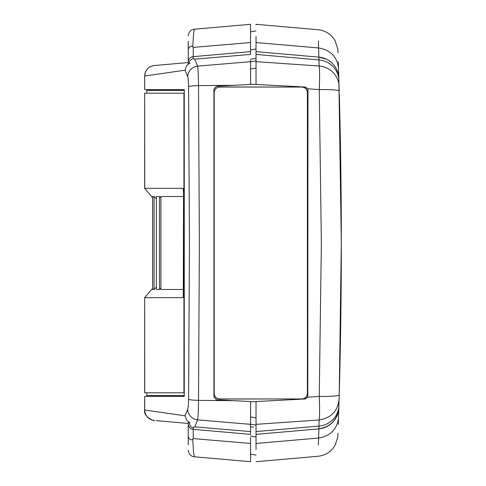 <?xml version="1.0" encoding="UTF-8"?>
<svg xmlns="http://www.w3.org/2000/svg" width="486" height="486" viewBox="0 0 486 486"><rect width="100%" height="100%" fill="white"/><g stroke="black" fill="none" stroke-linecap="round" stroke-linejoin="round"><path stroke-width="0.73" d="M256.031 84.455L305.384 87.043L307.79 88.78L307.972 89.77L307.79 397.22L319.259 396.412L321.361 243L319.259 89.588C319.727 77.651 319.685 69.79 319.126 66.011L256.031 61.661L256.031 84.455L250.563 84.169M339.204 90.73L339.082 86.423A21.87 21.123 178.4 0 0 319.126 66.011L318.889 57.135L256.031 51.638L256.031 58.308L250.563 59.274L256.031 58.308L256.031 68.107L250.563 69.036M307.79 88.78L319.259 89.588A21.87 2.144 -1.6 0 1 339.216 91.168M307.79 397.22L305.384 398.957L256.031 401.545L256.031 424.339L319.126 419.989C319.685 416.21 319.727 408.349 319.259 396.412C331.416 396.533 338.068 396.005 339.216 394.826L341.324 243L338.839 78.264A21.87 21.87 0 0 0 318.889 57.135L256.031 51.638L256.031 61.661M256.031 51.638L256.031 36.553M338.013 52.792L337.837 49.22L335.133 40.763C331.227 34.257 325.511 30.575 317.99 29.719L256.031 24.3L256.031 24.956M250.563 49.943L256.031 49.013L256.031 42.561L318.579 47.962L318.36 41M256.031 66.503L256.031 65.853M250.563 401.831L256.031 401.545M339.392 388.435C341.968 291.479 341.968 194.522 339.392 97.565C341.968 194.522 341.968 291.479 339.392 388.435L339.289 392.123M339.392 97.565L339.289 93.877M339.216 394.826L338.317 424.387M250.563 424.205L256.031 425.135L256.031 424.339L256.031 431.58L318.95 426.076A21.87 21.123 -178.3 0 0 338.906 405.682L338.918 405.275M256.031 449.447L256.031 434.363L318.889 428.865A21.87 21.87 0 0 0 338.839 407.736C337.442 419.734 330.79 426.781 318.889 428.865L319.126 419.989C331.051 417.99 337.703 411.186 339.082 399.571L339.204 395.3M339.216 394.832L339.24 393.903M341.324 243.431L341.324 242.569M339.374 96.902L339.295 94.132M338.918 80.725L338.906 80.318A21.87 21.123 178.3 0 0 318.95 59.924L256.031 54.42M338.317 61.613L338.839 78.264L337.181 70.537L338.839 78.264M256.031 413.647L256.031 417.893L250.563 416.964M256.031 425.135L256.031 426.799M256.031 436.471L256.031 430.189M256.031 443.451L318.579 438.038L318.36 445M256.031 431.58L256.031 434.363M318.889 57.135L326.507 59.237L318.889 57.135L318.579 47.962C330.474 49.943 337.126 56.728 338.535 68.313M338.535 417.687C337.126 429.272 330.474 436.051 318.579 438.038L318.889 428.865L306.314 429.964M188.234 422.486L188.234 423.901L188.538 422.34L189.698 423.057C189.692 425.803 190.864 427.291 193.228 427.522L194.752 426.86L197.602 419.861A10.935 10.534 -157.9 0 1 187.675 409.34C188.204 407.79 188.507 404.431 188.592 399.249L189.449 243L188.592 86.751C188.507 81.575 188.204 78.21 187.675 76.66A10.935 10.534 -22.1 0 1 197.602 66.139L194.752 59.14L250.563 54.42L250.563 36.553M188.234 41.304L188.234 53.606M199.369 243L198.513 85.627C198.428 75.676 198.124 69.182 197.602 66.139L250.563 61.661L250.563 84.455L216.519 86.241L213.931 88.968L213.931 397.032L216.519 399.759L250.563 401.545L250.563 424.339L197.602 419.861C198.124 416.818 198.428 410.324 198.513 400.373L199.369 243M188.234 432.394L188.234 444.696M189.801 63.131L188.234 63.399L188.234 62.099L188.234 62.56L154.287 65.531A10.492 10.431 85 0 0 144.767 75.98L185.051 70.197C187.353 62.961 187.45 65.567 188.495 63.988L189.801 63.131C188.775 61.497 189.911 59.948 193.228 58.478L194.752 59.14M193.228 58.478L193.228 56.655A5.468 5.468 180 0 0 188.234 62.099L188.234 49.208M188.234 436.793L188.234 423.901C188.513 426.981 190.178 428.798 193.228 429.345L250.563 434.363L250.563 424.339M188.234 49.469C189.449 46.358 190.955 45.471 192.754 46.808L193.556 33.68L194.376 29.215C190.828 29.646 188.787 31.863 188.234 35.861M250.563 51.638L193.228 56.655L250.563 51.638L193.228 56.655L193.228 47.397L192.754 46.808M156.036 65.373L188.234 62.56L156.036 65.373M149.658 90.457L150.994 90.457L151.018 89.685L144.7 89.631L184.261 89.631L184.261 396.369L144.7 396.369L159.481 396.315L159.481 395.543M188.234 423.44L156.036 420.627M144.676 396.369L144.676 410.008L185.051 415.803L186.721 420.177L189.801 422.869M188.234 423.901A5.468 5.468 -0 0 0 193.228 429.345L193.228 427.522M188.234 436.531C189.437 439.623 190.943 440.51 192.754 439.192L193.228 438.603L193.228 429.345M188.234 450.139C188.787 454.137 190.828 456.354 194.357 456.785L193.556 452.32L192.754 439.192M194.357 29.215L250.563 24.3L250.563 31.869L256.031 30.904M154.627 65.501C154.074 65.774 155.514 64.814 150.374 66.655C146.638 68.891 144.737 72.001 144.676 75.992L144.7 89.631M184.261 89.685L151.018 89.685L151.018 90.457M151.018 395.543L151.018 396.315L150.994 395.543L149.658 395.543M144.676 410.008C142.933 417.322 156.213 421.921 154.287 420.469A10.492 10.431 95 0 1 144.767 410.02L144.7 396.369M184.261 396.315L159.481 396.315M250.563 449.447L250.563 437.436M256.031 455.096L250.563 454.131L250.563 461.7L194.357 456.785M250.563 60.416L250.563 61.661M193.228 47.397L250.563 42.549L250.563 30.442M250.563 455.558L250.563 443.451L193.228 438.603M194.752 426.86L250.563 431.58L250.563 428.154M184.261 392.81L144.676 392.81L144.676 297.584L152.634 288.326M152.634 197.674L144.676 188.422L144.676 93.191L144.767 188.325L183.137 188.325L183.544 192.189L183.265 297.535M184.261 90.457L146.802 90.457L146.802 93.191L144.767 93.191L184.261 93.191M160.921 288.034L159.493 289.474L156.352 289.474L156.352 196.526L159.493 196.526L160.921 197.96M183.544 196.526L160.921 196.526L160.921 289.474L183.544 289.474M154.068 196.526L152.634 196.526L152.634 289.474L154.068 289.474L154.068 196.526L156.352 198.823M156.352 287.177L154.068 289.474M144.767 392.81L144.676 297.584M144.767 297.675L183.204 297.639M183.945 392.81L183.945 93.191M146.802 392.81L146.802 395.543L184.261 395.543M159.493 289.474L159.493 196.526M301.921 87.055L219.672 86.988C216.373 87.334 214.551 89.157 214.205 92.455L214.205 393.478C214.551 396.77 216.373 398.593 219.672 398.945L301.921 398.945C305.214 398.593 307.037 396.77 307.389 393.478L307.389 92.522C307.037 89.23 305.214 87.407 301.921 87.055L219.672 87.055C216.373 87.407 214.551 89.23 214.205 92.522L214.205 393.545C214.551 396.843 216.373 398.666 219.672 399.012L301.921 398.945M302.061 86.988C305.36 87.334 307.182 89.157 307.529 92.455L307.389 92.522M307.389 393.478L307.529 92.455M307.529 393.545C307.182 396.843 305.36 398.666 302.061 399.012M256.031 60.865L250.563 61.795M250.563 426.726L253.546 427.255M250.563 436.057L256.031 436.987M188.592 86.751A10.935 1.136 -0.6 0 1 198.513 85.627L234.307 85.305M185.051 70.197L187.675 76.66M185.051 415.803L187.675 409.34M159.481 89.685L159.481 90.457M188.592 399.249A10.935 1.136 0.6 0 0 198.513 400.373L234.307 400.695M317.99 456.275C325.511 455.425 331.227 451.743 335.133 445.237L337.837 436.786L338.013 433.208M256.031 461.7L317.99 456.281M144.676 75.992L144.676 89.631"/></g></svg>
